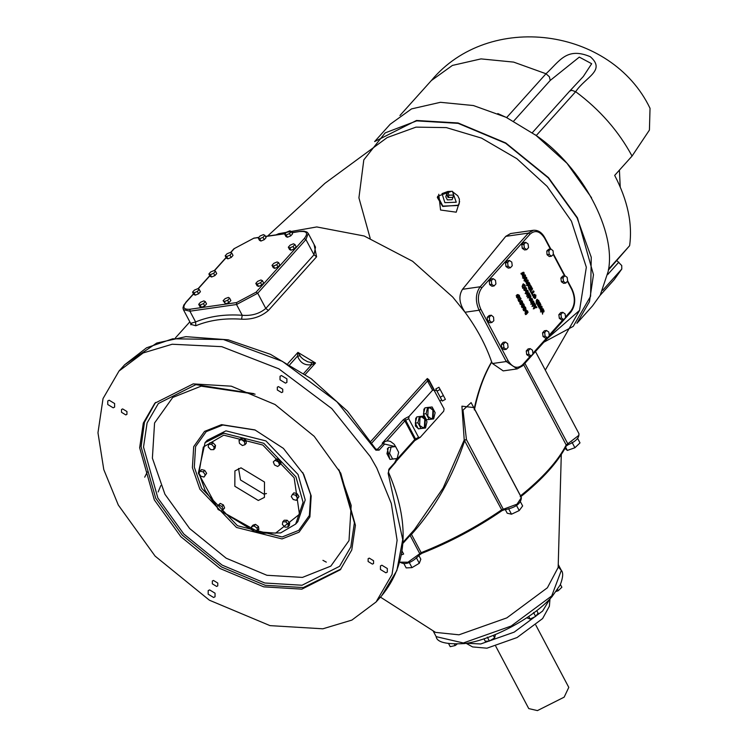 <?xml version="1.0" encoding="UTF-8"?>
<svg xmlns="http://www.w3.org/2000/svg" width="748" height="748" viewBox="0 0 748 748"><rect width="100%" height="100%" fill="white"/><g stroke="black" fill="none" stroke-linecap="round" stroke-linejoin="round"><path stroke-width="1.12" d="M608.358 270.093L629.61 245.718C632.658 223.82 627.675 200.38 614.678 175.397L632.051 156.061L649.423 130.077L650.031 108.292C611.238 27.293 488.93 11.22 431.325 80.578L452.409 65.422L481.011 58.896L513.642 62.103L546.012 73.753L506.677 117.548L506.125 117.314L536.073 135.435C582.271 166.832 616.932 232.291 608.143 271.561L600.251 295.105L592.51 305.923L576.923 323.286L589.48 301.622L593.473 274.722L577.465 217.855L548.508 177.669L505.76 142.962L458.094 122.971L416.496 120.475L374.626 141.578L390.222 124.215L411.531 108.899L440.432 102.308L473.4 105.543L506.125 117.314M600.13 295.329L614.145 279.724L621.803 269.018L621.728 265.54L616.866 260.622M619.409 170.142L620.232 186.991M550.219 80.438L579.307 57.11L591.677 63.72L583.318 76.502L569.583 91.219L571.753 90.302L575.661 91.686C585.591 76.876 606.189 70.621 590.322 56.726C566.601 46.675 559.626 61.177 546.012 73.753L549.369 76.763L550.219 80.438L513.633 121.167M549.855 599.026L542.627 611.032L514.222 632.116L480.74 643.963L466.322 643.261M565.628 447.201L567.33 450.427L564.852 448.248M571.977 442.208L574.913 447.743L567.33 450.427M577.643 438.412L580.009 442.881L574.913 447.743M505.461 509.912L507.219 513.221L511.501 514.203L508.575 508.668M516.279 505.022L519.215 510.566L511.501 514.203M520.515 501.936L522.637 505.938L519.215 510.566M404.042 563.889L406.183 567.91L411.98 567.629L409.053 562.085M416.365 557.728L419.301 563.272L411.98 567.629M419.076 555.923L420.815 559.205L419.301 563.272M483.947 638.773L485.256 641.251L489.398 641.045L487.313 637.109M493.269 635.37L494.624 637.932L489.398 641.045M495.419 634.491L494.624 637.932M526.798 617.811L530.136 619.035L528.78 616.474M533.567 612.5L535.643 616.436L530.136 619.035M536.784 610.667L538.093 613.136L535.643 616.436M557.587 589.518L558.223 590.724L556.278 591.416M560.42 584.515L561.87 587.245L558.223 590.724M448.753 643.888L450.221 646.665L455.167 645.561L454.504 644.309M456.906 644.271L455.167 645.561M495.765 646.272L528.752 708.58L537.438 710.6L564.151 697.164L568.789 687.384L535.802 625.076M561.29 454.55L558.158 567.47L547.396 587.769L506.826 617.885L458.992 634.809L435.551 632.387L380.442 597.119M549.995 598.886L549.369 606.273L542.618 618.559L517.064 637.539L486.929 648.198L472.586 646.927L466.126 643.289M402.854 543.459L410.1 535.4L410.297 534.035L411.475 534.381C435.027 508.154 452.811 476.766 464.826 440.217L466.453 439.646L463.003 410.175L471.1 402.602L521.384 497.579L517.036 504.171L503.301 509.248L504.928 509.622M550.752 248.934L544.843 237.761C541.898 232.432 538.083 229.935 533.38 230.281L528.378 233.105L480.179 286.764C475.522 293.366 475.158 301.192 479.085 310.233L506.256 361.546L492.483 363.519L503.208 370.896L517.167 368.895L506.256 361.546L508.023 360.601L480.852 309.289C477.252 301.005 477.589 293.833 481.862 287.784L530.061 234.124C535.194 229.701 540.056 231.085 544.647 238.275L550.322 248.991M492.483 363.519L491.632 361.873C483.975 374.87 478.159 390.531 474.176 408.857L474.587 409.034C478.458 390.671 484.171 375.029 491.735 362.097M402.013 551.014L403.63 554.053L401.367 554.848M216.873 506.49L220.221 503.385L223.381 504.919L224.615 507.967L223.194 509.547L221.969 506.49L218.809 504.965L216.873 506.49L218.107 509.538L221.268 511.071L223.194 509.547M220.221 503.385L218.809 504.965M223.381 504.919L221.969 506.49M200.127 471.147L201.549 469.566L204.7 470.361L206.654 473.316L204.026 477.056L205.233 474.896L203.288 471.941L200.127 471.147L198.921 473.306L200.875 476.261L204.026 477.056M204.7 470.361L203.288 471.941M206.654 473.316L205.233 474.896M208.225 446.986L210.758 449.642L213.704 449.642L214.106 446.995L211.562 444.349L208.627 444.349L208.225 446.986M211.562 444.349L212.984 442.769L210.048 442.769L208.627 444.349M212.984 442.769L215.518 445.425L214.106 446.995M215.518 445.425L215.115 448.061L213.704 449.642M239.023 440.413L239.454 443.368L242.399 445.528L244.923 444.742L244.493 441.797L241.539 439.628L239.023 440.413L240.445 438.842L242.96 438.048L241.539 439.628M242.96 438.048L245.905 440.217L244.493 441.797M245.905 440.217L246.335 443.162L244.923 444.742M273.291 461.909L276.638 458.805L273.291 461.909L274.525 464.966L277.686 466.5L279.612 464.976L278.387 461.918L275.227 460.385M276.638 458.805L279.799 460.338L278.387 461.918M279.799 460.338L281.033 463.395L279.612 464.976M292.468 494.409L293.88 492.829L297.04 493.624L295.619 495.204L292.468 494.409L291.252 496.569L293.207 499.514L296.367 500.309L297.573 498.159L295.619 495.204M297.04 493.624L298.985 496.579L297.573 498.159M298.985 496.579L296.367 500.309M282.791 521.814L284.212 520.234L287.148 520.243L289.682 522.889L288.27 524.47L285.727 521.824L282.791 521.814L282.389 524.46L284.923 527.106L287.858 527.116L288.27 524.47M287.148 520.243L285.727 521.824M289.682 522.889L289.28 525.535L287.858 527.116M251.571 526.714L252.992 525.133L255.507 524.348L258.453 526.517L258.883 529.462L257.471 531.043L257.041 528.097L254.086 525.928L251.571 526.714L252.001 529.668L254.946 531.828L257.471 531.043M258.453 526.517L257.041 528.097M255.507 524.348L254.086 525.928M266.456 493.53L263.979 494.166L240.501 479.964L238.537 468.454M241.015 467.827L264.493 482.03L264.418 497.401L258.303 500.477L234.835 486.275L234.909 470.903L241.015 467.827M205.064 442.666L207.196 440.301L225.943 430.848L265.933 440.918L298.05 474.466L305.212 499.945L297.807 521.693L295.675 524.058L303.09 502.31L295.918 476.841L263.801 443.293L223.82 433.214L205.064 442.666L198.351 473.119L217.668 508.444M258.584 529.556L257.19 529.163M453.634 195.032L452.849 197.36L448.164 197.537L446.977 193.807L447.762 191.479L448.94 195.209L453.634 195.032L452.447 191.301L447.762 191.479M448.164 197.537L448.94 195.209M447.005 193.732L446.556 194.461L448.146 197.556L452.877 197.379L453.353 195.864M453.269 196.715L452.101 199.707L447.36 199.884L445.78 196.789L446.556 194.461M458.655 205.158L442.713 206.457L437.328 197.491L437.767 196.182L442.835 206.093L457.991 205.522L459.253 203.381L459.384 199.108L457.739 195.733L452.596 191.778M438.739 194.265L440.563 210.02L456.215 212.189L459.609 201.549M276.031 234.863L278.677 233.703L316.741 226.943L364.201 236.003L412.606 261.276L452.727 297.059L465.032 312.243C459.197 303.548 458.356 295.899 462.507 289.298L505.77 236.349L528.378 233.105L530.061 234.124M533.38 230.281L510.585 233.544L505.77 236.349M544.619 368.829L542.431 364.697M439.815 400.984L441.694 399.993L442.264 401.05L440.245 397.197L435.804 388.932L436.355 389.998L434.495 390.989M441.507 399.656L436.561 390.325L441.507 399.656M442.264 401.05L445.387 399.385L443.377 395.542L440.245 397.197M437.019 391.139L440.142 389.474L443.377 395.542M435.804 388.932L438.926 387.268L440.142 389.474M429.548 407.632L432.924 410.11L432.559 417.926L431.157 418.824M433.092 417.851L431.418 418.796L427.781 416.346L428.146 408.52L429.81 407.585L433.457 410.035L433.092 417.851M421.405 416.711L424.771 419.179L424.406 427.005L423.003 427.893M424.939 426.93L423.274 427.875L419.628 425.425L419.993 417.599L421.666 416.655L425.303 419.104L424.939 426.93M433.653 418.908L426.472 419.787L423.443 414.065L424.939 407.847L427.585 407.464L426.089 413.681L429.118 419.404L433.653 418.908L435.149 412.7L432.12 406.977L427.585 407.464M426.472 419.787L429.118 419.404M423.443 414.065L426.089 413.681M425.5 427.987L418.319 428.856L415.29 423.134L416.786 416.916L419.441 416.543L417.936 422.76L420.965 428.482L425.5 427.987L426.996 421.769L423.966 416.047L419.441 416.543M418.319 428.856L420.965 428.482M415.29 423.134L417.936 422.76M426.248 419.357L423.546 416.954L423.91 409.128L424.799 408.436M418.095 428.436L415.392 426.023L415.757 418.207L416.645 417.515M397.151 458.524L389.97 459.394L386.94 453.671L388.436 447.454L391.092 447.07L389.586 453.288L392.625 459.01L397.151 458.524L398.647 452.306L395.617 446.584L391.092 447.07M389.97 459.394L392.625 459.01M386.94 453.671L389.586 453.288M389.755 458.982L387.342 448.753L388.306 448.024M190.908 324.38L195.817 325.754L195.602 321.949L189.908 311.196L190.001 309.242C183.466 309.691 182.185 307.363 186.149 302.229L183.849 304.997L182.98 307.811L183.4 309.681L189.908 311.196L236.518 304.52L257.733 293.225L305.932 239.566L308.241 233.432L315.497 247.13L314.001 254.797L265.802 308.457C259.444 313.767 251.58 316.039 242.212 315.273C224.849 314.048 209.309 316.273 195.602 321.949L190.637 323.36L190.852 324.782L191.656 323.491M229.655 298.209L230.889 300.546L228.851 302.622L225.569 303.866L223.1 300.696L224.335 301.528L227.616 300.285L229.655 298.209L228.421 297.386L225.148 298.63L223.1 300.696M215.489 271.253L216.724 273.581L214.882 275.629L211.581 277.003L210.113 276.321L208.879 273.983L210.347 274.666L213.648 273.3L215.489 271.253L214.022 270.57L210.721 271.935L208.879 273.983M205.317 301.584L206.551 303.912L204.709 305.96L201.408 307.325L199.95 306.643L198.706 304.314L200.174 304.997L203.475 303.632L205.317 301.584L203.858 300.892L200.548 302.267L198.706 304.314M278.621 262.623L279.855 264.951L278.013 266.999L274.703 268.373L273.244 267.681L272.01 265.353L273.469 266.036L276.779 264.67L278.621 262.623L277.153 261.94L273.852 263.305L272.01 265.353M291.337 231.506L292.571 233.834L290.729 235.882L287.419 237.247L285.96 236.564L284.726 234.236L286.185 234.919L289.495 233.554L291.337 231.506L289.869 230.814L286.568 232.189L284.726 234.236M264.857 235.293L266.092 237.63L264.25 239.678L260.949 241.043L259.491 240.36L258.247 238.032L259.715 238.715L263.016 237.35L264.857 235.293L263.399 234.61L260.089 235.975L258.247 238.032M294.918 244.474L296.152 246.803L294.31 248.85L291.009 250.215L289.551 249.533L288.317 247.205L289.775 247.887L293.076 246.522L294.918 244.474L293.459 243.783L290.149 245.157L288.317 247.205M262.417 280.659L263.651 282.987L261.809 285.044L258.499 286.409L257.041 285.727L255.807 283.389L257.265 284.072L260.575 282.707L262.417 280.659L260.949 279.976L257.649 281.341L255.807 283.389M199.183 289.401L200.417 291.729L198.575 293.786L195.275 295.151L193.816 294.469L192.573 292.131L194.041 292.814L197.341 291.449L199.183 289.401L197.724 288.719L194.415 290.084L192.573 292.131M231.796 253.095L233.03 255.433L231.188 257.48L227.888 258.845L226.42 258.163L225.185 255.825L226.653 256.517L229.954 255.143L231.796 253.095L230.337 252.413L227.027 253.778L225.185 255.825M231.188 257.48L229.954 255.143M227.888 258.845L226.653 256.517M198.575 293.786L197.341 291.449M195.275 295.151L194.041 292.814M261.809 285.044L260.575 282.707M258.499 286.409L257.265 284.072M294.31 248.85L293.076 246.522M291.009 250.215L289.775 247.887M264.25 239.678L263.016 237.35M260.949 241.043L259.715 238.715M290.729 235.882L289.495 233.554M287.419 237.247L286.185 234.919M278.013 266.999L276.779 264.67M274.703 268.373L273.469 266.036M204.709 305.96L203.475 303.632M201.408 307.325L200.174 304.997M214.882 275.629L213.648 273.3M211.581 277.003L210.347 274.666M228.851 302.622L227.616 300.285M225.569 303.866L224.335 301.528M526.218 313.085L525.348 314.59M525.769 310.027L526.648 310.906L524.928 311.57M525.975 313.356L526.433 311.766L527.246 313.3L526.199 314.469L525.33 313.328L525.489 310.289L527.555 310.888L528.051 312.384L527.546 312.935L526.657 310.906L525.975 311.187L525.975 313.356L525.124 313.477M527.246 313.3L526.396 313.421M528.051 312.384L527.2 312.505M525.489 310.289L526.19 309.859M535.39 296.844L534.502 298.424M534.203 294.329L535.016 295.161M533.679 297.582L535.615 296.255L535.035 295.161L534.184 295.282L533.1 296.489L533.941 296.367L534.53 297.461L535.194 297.096M534.184 295.282L533.511 295.647L534.362 295.525L533.941 296.367M533.876 294.619L535.886 295.077L535.671 298.003L533.67 297.545L533.876 294.619L534.624 294.16M535.035 295.161L535.886 295.077M534.829 298.125L535.671 298.003L534.923 298.471M531.248 292.833L530.014 290.505L532.137 288.13L532.604 289.009L530.033 291.047L530.884 290.925L531.65 292.384L531.248 292.833M531.286 288.251L531.753 289.13M531.65 292.384L530.8 292.505M532.604 289.009L530.884 290.925M537.326 302.529L536.456 304.025M537.765 300.35L537.083 300.631L536.961 302.585L537.541 301.21L538.345 302.744L537.298 303.903L536.438 302.772L536.587 299.733L538.663 300.331L539.149 301.827L538.654 302.379L537.765 300.35L536.035 301.014M536.877 299.471L537.756 300.341M537.083 302.8L536.232 302.921M538.345 302.744L537.503 302.865M539.149 301.827L538.308 301.949M536.587 299.733L537.288 299.303M525.75 278.219L524.498 278.602L524.759 276.349L523.348 277.919L522.908 277.087L525.04 274.722L525.573 275.731L524.937 277.676L526.396 277.284L526.929 278.293L524.797 280.659L524.339 279.789L525.75 278.219L523.656 278.724M524.759 276.349L522.497 278.041M526.929 278.293L523.955 280.781M525.545 277.405L526.078 278.415M524.937 277.676L524.086 277.798M525.573 275.731L524.554 276.377M524.189 274.843L524.722 275.853M540.804 306.222L541.281 307.241M541.141 307.587L540.215 309.775M540.449 307.363L539.551 307.783L539.934 308.503L540.785 308.382L541.3 307.241L540.449 307.363M541.3 307.241L539.551 307.783M539.916 307.905L539.364 308.167L538.897 307.288L541.655 306.1L542.16 307.063L540.654 310.607L539.916 307.905L539.065 308.026M540.402 307.662L540.785 308.382M542.16 307.063L541.309 307.185M524.226 273.188L522.721 276.741L522.562 275.133L520.963 273.422L523.722 272.235L524.226 273.188L522.469 273.796L522.852 274.516L522.001 274.638L521.618 273.918L522.469 273.796M522.871 272.356L523.376 273.31M523.207 273.721L522.282 275.909M521.982 274.039L521.132 274.161M522.852 274.516L523.366 273.375L521.618 273.918M544.077 311.028L543.824 311.963L542.833 312.01L542.552 314.188L542.085 310.962L541.309 311.832L540.841 310.962L542.964 308.597L544.077 311.028L543.235 311.149L542.964 312.103M542.122 308.709L542.861 310.121L543.712 309.999M542.085 310.962L540.458 311.953M542.468 310.542L542.955 311.243L541.617 310.663L543.039 309.896L541.617 310.663M543.282 311.14L543.039 309.896M542.983 312.084L541.991 312.131M528.247 280.781L526.742 284.334L526.583 282.725L524.984 281.014L527.742 279.827L528.247 280.781L526.489 281.388L526.873 282.108L526.022 282.23L525.638 281.51L526.489 281.388M526.891 279.948L527.396 280.902M527.228 281.313L526.302 283.501M526.003 281.631L525.152 281.753M526.873 282.108L527.387 280.968L525.638 281.51M523.151 284.006L524.002 284.885L522.936 286.129L523.553 287.4L522.702 287.522L522.609 288.335M523.553 287.4L523.46 288.214L522.646 287.232L522.843 284.287L524.853 284.773L525.302 286.157L524.797 286.718L524.03 284.885L522.478 285.315L523.179 285.007L522.085 286.25L522.936 286.129M523.918 287.578L523.067 287.7M523.955 287.653L523.114 287.774M525.302 286.157L524.46 286.278M525.171 285.53L524.32 285.652M522.843 284.287L523.572 283.838M528.172 284.689L527.396 285.558L526.929 284.679L529.06 282.314L530.164 284.754L529.911 285.689L528.92 285.736L528.64 287.915L528.172 284.689L526.545 285.68M528.555 284.259L529.369 284.857L529.126 283.623L527.705 284.38L528.191 285.082L529.369 284.857M529.126 283.623L527.705 284.38M530.164 284.754L529.322 284.876L529.051 285.82L529.911 285.689L528.079 285.848M528.21 282.435L528.958 283.847L529.799 283.726M531.024 296.956L530.042 298.228L528.986 296.993L528.294 297.769L527.826 296.891L529.958 294.525L531.024 296.956L529.191 298.349M529.107 294.647L529.827 296.002L530.678 295.881M528.986 296.993L527.443 297.891M530.22 297.078L530.023 295.843L529.369 297.199M530.023 295.843L528.537 296.675L529.659 297.031M529.388 296.554L528.537 296.675M529.865 298.078L530.706 297.956L530.042 298.228M529.341 288.12L530.828 285.671L531.828 287.55L531.192 287.456L529.696 289.915L529.07 287.625L529.341 288.12L528.49 288.242M530.07 289.504L529.219 289.626M529.808 288.999L528.958 289.121L530.341 287.578L531.192 287.456M531.828 287.55L530.977 287.671M530.519 286.811L530.893 287.503M531.211 298.611L531.688 299.63L529.958 300.172L530.341 300.892L531.183 300.771L531.697 299.63L529.958 300.172M531.538 299.976L530.622 302.164M530.323 300.294L529.771 300.556L529.304 299.677L532.052 298.489L532.567 299.452L531.061 302.996L530.323 300.294L529.472 300.416M530.809 300.051L531.183 300.771M532.567 299.452L531.716 299.574M532.707 295.591L531.463 293.253L533.595 290.888L534.063 291.767L531.491 293.805L532.342 293.684L533.109 295.133L532.707 295.591M532.744 291.009L533.212 291.888M533.109 295.133L532.258 295.254M534.063 291.767L532.342 293.684M533.689 303.295L534.109 304.099L531.987 306.465M532.529 301.098L533.006 302.519M533.156 302.501L531.669 304.146L531.248 303.342L533.371 300.976L533.941 302.052L533.315 304.529L534.53 303.174L534.96 303.978L532.828 306.343L532.389 305.502L533.156 302.501L530.828 304.268M533.941 302.052L533.1 302.173M533.315 304.529L532.473 304.651M534.96 303.978L534.109 304.099M540.907 304.698L540.505 305.156L539.71 303.66L540.065 305.455L539.663 305.904L538.934 304.529L538.401 305.128L539.186 306.615L538.784 307.073L537.532 304.707L539.654 302.342L540.907 304.698L540.065 304.819M539.084 302.977L539.467 303.697M539.71 303.66L538.869 303.781L538.691 304.567M539.336 304.081L538.495 304.202M540.065 305.455L539.224 305.577M539.186 306.615L538.336 306.736M538.401 305.128L537.55 305.249L538.934 304.529M518.654 296.872L518.467 298.228L516.962 297.498L516.447 296.04L516.952 295.479L517.897 297.433L517.831 294.534L519.271 295.245L519.748 296.582L519.262 297.124L518.373 295.366L518.654 296.872L517.803 296.993L517.616 298.349L518.093 298.452M516.98 294.656L519.271 295.245M516.746 297.536L517.897 297.433L516.746 297.536M519.748 296.582L518.897 296.704M518.645 295.376L517.523 295.488M516.999 295.554L516.148 295.675M526.059 289.719L525.489 291.009L526.34 290.888L524.329 290.43L524.544 287.503L526.545 287.961L526.34 290.888L525.592 291.355M524.61 289.252L525.199 290.346L526.274 289.139L525.704 288.036L523.759 289.373L525.704 288.036L524.853 288.158M524.544 287.503L525.292 287.036M524.872 287.204L525.676 288.036M524.348 290.467L525.863 289.981M521.889 302.566L520.215 304.558M521.506 300.518L522.712 302.603L522.057 303.819L521.066 304.436L519.963 302.351L521.618 300.509L520.776 300.631L521.674 301.5M522.057 301.678L521.094 302.005L520.627 303.267L521.59 302.94L522.057 301.678L520.243 302.127L521.206 301.799L520.243 302.127L519.785 303.389L520.739 303.062M519.785 303.389L521.59 302.94M528.387 293.721L527.144 294.104L527.396 291.851L525.994 293.422L525.554 292.59L527.677 290.224L528.219 291.234L527.574 293.179L529.032 292.786L529.575 293.796L527.443 296.161L526.985 295.292L528.387 293.721L526.293 294.226M527.396 291.851L525.143 293.543M529.575 293.796L526.592 296.283M528.191 292.907L528.724 293.917M527.574 293.179L526.732 293.3M528.219 291.234L527.2 291.879M526.835 290.346L527.368 291.355M523.506 305.633L521.842 307.624M523.133 303.585L524.339 305.67L523.675 306.886L522.684 307.503L521.59 305.408L523.245 303.576L522.394 303.697L523.291 304.558M523.684 304.745L522.721 305.072L522.254 306.334L523.217 305.997L523.684 304.745L521.87 305.193L522.833 304.866L521.87 305.193L521.403 306.456L522.366 306.119M521.403 306.456L523.217 305.997M534.998 307.765L534.109 308.756L533.642 307.877L535.119 304.286L535.652 305.287L535.259 306.811L536.363 306.624L536.877 307.596L534.147 307.886L533.259 308.877M535.512 306.745L536.026 307.718M535.259 306.811L534.409 306.932M535.652 305.287L534.801 305.408M525.133 308.7L523.46 310.682M524.75 306.652L525.956 308.737L525.302 309.953L524.311 310.56L523.207 308.475L524.862 306.643L524.021 306.764L524.918 307.624M525.302 307.811L524.339 308.139L523.871 309.401L524.834 309.064L525.302 307.811L523.488 308.26L524.451 307.933L523.488 308.26L523.03 309.522L523.983 309.186M523.03 309.522L524.834 309.064M518.85 299.845L519.972 298.592L519.935 297.461L521.066 298.733L519.299 300.696L519.682 301.416L519.308 301.827L518.093 299.518L518.457 299.106L518.85 299.845L517.999 299.967M519.682 301.416L518.832 301.538M519.299 300.696L518.457 300.818L520.215 298.854L521.066 298.733M519.813 298.087L520.655 297.966L519.813 298.087L520.215 298.854M551.416 256.237L549.303 256.545L547.05 254.713L546.76 251.057L548.714 249.224L550.827 248.925L548.873 250.748L549.172 254.404L551.416 256.237L553.37 254.414L553.071 250.758L550.827 248.925M510.398 267.793L508.275 268.102L505.966 266.503L505.498 262.857L507.34 260.8L509.463 260.5L507.621 262.548L508.088 266.195L510.398 267.793L512.24 265.746L511.772 262.099L509.463 260.5M491.838 322.519L489.725 322.827L487.49 320.948L487.229 317.292L489.201 315.506L491.324 315.207L489.351 316.984L489.613 320.649L491.838 322.519L493.82 320.742L493.558 317.087L491.324 315.207M531.145 355.917L529.023 356.226L526.714 354.627L526.246 350.971L528.088 348.923L530.21 348.624L528.369 350.672L528.836 354.318L531.145 355.917L532.987 353.869L532.52 350.223L530.21 348.624M563.749 319.62L561.626 319.92L559.317 318.321L558.85 314.674L560.691 312.627L562.814 312.318L560.972 314.375L561.439 318.022L563.749 319.62L565.591 317.573L565.123 313.917L562.814 312.318M565.797 283.053L563.674 283.352L561.365 281.753L560.897 278.106L562.739 276.059L564.852 275.75L563.02 277.807L563.487 281.454L565.797 283.053L567.639 281.005L567.171 277.349L564.852 275.75M547.442 337.769L545.329 338.077L543.02 336.478L542.552 332.823L544.394 330.775L546.508 330.476L544.666 332.523L545.133 336.17L547.442 337.769L549.284 335.721L548.817 332.075L546.508 330.476M506.256 349.335L504.133 349.643L501.824 348.044L501.356 344.389L503.198 342.341L505.321 342.042L503.479 344.089L503.946 347.736L506.256 349.335L508.098 347.287L507.63 343.641L505.321 342.042M494.091 285.951L491.978 286.25L489.669 284.651L489.201 281.005L491.043 278.948L493.156 278.649L491.314 280.696L491.782 284.352L494.091 285.951L495.933 283.894L495.466 280.248L493.156 278.649M526.704 249.645L524.582 249.954L522.272 248.355L521.805 244.708L523.647 242.651L525.76 242.352L523.918 244.4L524.395 248.046L526.704 249.645L528.546 247.597L528.079 243.951L525.76 242.352M521.805 244.708L523.918 244.4M522.272 248.355L524.395 248.046M489.201 281.005L491.314 280.696M489.669 284.651L491.782 284.352M501.824 348.044L503.946 347.736M501.356 344.389L503.479 344.089M542.552 332.823L544.666 332.523M543.02 336.478L545.133 336.17M560.897 278.106L563.02 277.807M561.365 281.753L563.487 281.454M558.85 314.674L560.972 314.375M559.317 318.321L561.439 318.022M526.714 354.627L528.836 354.318M526.246 350.971L528.369 350.672M487.49 320.948L489.613 320.649M487.229 317.292L489.351 316.984M505.498 262.857L507.621 262.548M505.966 266.503L508.088 266.195M547.05 254.713L549.172 254.404M546.76 251.057L548.873 250.748M473.736 407.576L461.927 406.164L464.218 440.002L443.134 488.014L414.411 529.631M480.852 309.289L479.085 310.233L465.032 312.243C476.878 328.335 485.751 344.884 491.632 361.873M428.885 379.713L427.304 378.516L429.38 381.499L427.51 380.994L432.578 390.213L434.195 390.26L428.885 379.713L434.775 390.839M160.755 485.639L158.174 491.95M268.392 310.457L265.802 308.457L257.733 293.225L256.059 292.216L236.611 302.566L236.518 304.52L242.212 315.273L241.585 319.2C252.113 319.676 261.052 316.769 268.392 310.457L316.591 256.798L314.038 244.381M311.009 362.471L307.643 361.752L303.417 359.367L301.079 357.282L297.928 352.383L297.508 356.104C300.219 362.883 304.932 365.735 311.626 364.641L315.506 363.014L311.009 362.471L311.626 364.641L303.753 373.411M396.777 458.571L394.579 462.853L389.1 468.949L388.446 472.222M376.244 449.118L375.889 450.184L379.143 450.137L377.506 449.202L375.889 450.184L336.881 401.723L282.426 361.377L223.418 339.527L172.676 338.797L146.552 347.801L124.664 364.753L156.762 343.051L185.878 336.656L228.224 339.826L270.421 354.3L311.233 378.731L347.465 411.194L376.029 449.426M380.442 569.499L380.461 565.937L381.882 565.217L387.324 568.517L387.305 572.089L385.893 572.8L380.442 569.499M368.119 561.505L368.138 558.691L369.26 558.12L373.561 560.729L373.551 563.553L372.429 564.114L368.119 561.505M285.465 383.135L280.023 379.834L280.042 376.272L281.454 375.552L286.905 378.853L286.886 382.424L285.465 383.135M281.613 392.588L277.302 389.989L277.321 387.165L278.443 386.604L282.744 389.203L282.735 392.027L281.613 392.588M114.631 403.537L114.612 407.108L113.191 407.819L107.749 404.518L107.768 400.956L109.18 400.236L114.631 403.537M126.954 411.531L126.936 414.345L125.814 414.916L121.513 412.307L121.522 409.493L122.644 408.922L126.954 411.531M213.461 580.448L217.771 583.057L217.752 585.871L216.63 586.441L212.329 583.833L212.339 581.009L213.461 580.448M209.608 589.901L215.05 593.201L215.031 596.773L213.619 597.484L208.168 594.183L208.187 590.621L209.608 589.901M300.172 355.917L297.508 356.104L289.887 364.594M384.968 441.554L386.772 441.011L404.855 420.881L403.172 419.862L382.209 443.209L384.968 441.554L377.506 449.202L376.366 449.268M379.143 450.137L384.622 444.041L395.29 446.621M388.511 440.946L386.772 441.011M389.1 468.949L388.623 470.193M388.474 471.979L388.539 472.343C410.035 522.824 407.763 563.936 381.751 595.67L396.889 570.453L402.733 539.542L388.137 473.316L389.054 469.968L395.767 462.152L397.384 457.561M429.371 381.48L444.078 408.922L443.695 411.204L420.18 437.384L414.729 440.637L396.262 461.189M376.768 468.005L391.298 503.451L397.104 540.271L392.046 574.455L376.076 601.981L351.887 620.092L322.865 628.797L270.009 625.627L209.421 600.214L155.107 556.11L118.306 505.04L103.785 469.594L97.969 432.765L103.028 398.591L118.997 371.055L143.186 352.944L172.208 344.239L221.754 346.661L278.826 368.839L331.766 408.576L370.213 456.495L376.768 468.005M420.18 437.384L418.562 437.328L415.542 438.936L415.916 439.656L405.668 420.273L404.855 420.881L414.729 439.534L415.542 438.936M409.072 416.393L404.799 418.656L405.668 420.273L408.679 418.674L409.072 416.393L432.578 390.213M371.101 441.086L427.304 378.516L427.51 380.994L372.139 442.648M408.679 418.674L418.562 437.328M421.152 552.669L411.475 534.381L410.1 535.4L419.787 553.698L421.152 552.669L421.919 553.202L421.152 552.669C449.651 541.384 476.485 527.097 501.684 509.818L464.218 440.002L466.453 439.646L503.301 509.248L501.684 509.818L501.684 510.753L504.124 509.856C515.288 507.845 521.047 503.75 521.384 497.579M302.865 472.829L310.682 494.83L309.41 515.428L298.77 530.36L282.136 536.971L237.499 525.732L201.651 488.285L194.312 467.163L195.583 446.565L206.224 431.633L222.857 425.014L255.236 430.044M303.697 474.344L311.187 495.905L309.887 516.933L299.032 532.183L282.043 538.925L236.48 527.452L199.884 489.22L192.395 467.668L193.695 446.64L204.55 431.39L221.53 424.64L254.909 429.904L283.399 448.379L303.697 474.344M339.237 470.37L354.393 522.833L350.821 546.928L339.564 566.33L302.061 585.235L264.792 583.001L222.091 565.086L183.802 533.997L157.856 497.99L143.523 447.052L147.085 422.957L158.342 403.546L195.854 384.65L253.796 393.616M340.957 569.004L303.295 587.563L265.166 585.282L221.464 566.956L182.288 535.138L155.734 498.299L141.082 446.79L144.448 422.321L155.537 402.452M340.751 473.166L355.422 525.292L351.775 549.948L340.256 569.798L301.874 589.144L263.745 586.853L220.043 568.527L180.866 536.718L154.322 499.879L139.652 447.753L143.307 423.097L154.817 403.237L193.199 383.892L231.328 386.183L275.03 404.509L314.207 436.327L340.751 473.166M602.692 290.299L621.803 269.018M591.603 197.818L566.975 163.279L536.073 135.435M632.051 156.061C618.624 131.143 599.831 109.685 575.661 91.686L536.316 135.482L535.147 134.762M507.368 117.932L497.813 113.556M629.61 245.718L608.461 269.271M618.82 262.155L607.619 274.628M463.321 642.971L436.178 636.651C436.832 642.233 446.182 644.542 464.228 643.589C488.706 640.886 531.435 619.896 551.987 596.717L560.224 584.927C563.057 577.475 563.422 572.622 561.337 570.387L551.725 595.932L511.146 626.048L463.321 642.971M558.176 566.853L561.337 570.387L558.242 564.525M524.881 363.322L568.256 444.649C575.866 441.451 579.42 437.748 578.896 433.56L578.877 435.317L566.199 444.995L565.591 446.537M523.665 364.669L566.199 444.995C558.027 460.918 542.814 477.86 520.543 495.812L520.365 496.887M474.279 409.904L474.587 409.034L520.543 495.812L520.225 496.681M501.871 510.753C476.831 527.948 450.146 542.141 421.816 553.352L419.834 554.707C411.849 562.879 405.21 565.366 399.937 562.15L407.95 562.216L419.787 553.698L419.17 555.259M198.959 473.241L203.316 447.061L223.727 435.168L262.782 445.013L294.151 477.776L299.462 514.278L275.601 533.137L255.676 531.604M253.993 531.127L220.249 510.585M217.294 507.509L205.176 490.529L198.987 473.409M452.97 192.937L456.252 202.222L444.882 202.652L442.021 193.61L447.753 191.516M267.625 236.059L324.978 183.279L387.184 137.576L415.991 127.132L446.36 127.609L481.525 138.109L516.868 158.688L547.162 186.411L571.444 221.184L586.339 267.242L579.56 310.373L546.358 339.405M291.991 232.75L300.818 231.31L291.907 232.581M258.892 237.312L253.796 238.219L258.714 237.518M265.521 236.536L285.184 233.722M230.562 252.515L233.909 248.794L253.796 238.219M186.149 302.229L193.554 293.983M198.117 288.906L209.861 275.834M214.424 270.748L226.167 257.677M230.73 252.6L234.348 248.57M236.611 302.566L190.001 309.242M316.591 256.798L314.001 254.797L305.932 239.566L304.258 238.556L256.059 292.216M300.406 231.543C307.017 231.048 308.298 233.376 304.258 238.556M525.853 313.141L525.003 313.262M527.555 310.888L526.714 311.009M534.072 297.106L533.221 297.218M536.961 302.585L536.11 302.706M538.663 300.331L537.812 300.453M542.599 310.794L541.758 310.916M523.123 286.933L522.272 287.054M524.853 284.773L524.011 284.894M528.686 284.511L527.845 284.633M529.416 296.619L528.574 296.741M518.401 296.068L517.551 296.189M517.345 297.068L516.503 297.19M524.741 289.981L523.89 290.102M526.545 287.961L525.704 288.083M522.45 301.238L521.599 301.36M522.712 302.603L521.87 302.725M522.057 303.819L521.206 303.94M524.077 304.305L523.226 304.427M524.339 305.67L523.488 305.792M523.675 306.886L522.833 307.007M525.694 307.372L524.844 307.493M525.956 308.737L525.115 308.859M525.302 309.953L524.451 310.074M567.405 281.257L571.818 289.588C575.418 297.872 575.081 305.044 570.808 311.093L565.516 316.993M553.249 254.526L564.516 275.806M530.463 356.02L522.609 364.753C517.476 369.175 512.614 367.792 508.023 360.601M563.066 319.714L549.21 335.141M546.76 337.872L532.913 353.29M570.808 311.093L570.369 312.412M571.463 288.943L571.818 289.588M544.301 237.63L544.647 238.275M462.507 289.298L480.179 286.764L481.862 287.784M522.169 366.071L522.609 364.753M305.24 374.439L315.506 363.014L297.928 352.383L287.961 363.463M195.817 325.754C209.281 320.181 224.531 317.994 241.585 319.2M384.622 444.041L382.209 443.209M394.579 462.853L394.103 464.087M404.799 418.656L403.172 419.862M414.289 440.853L414.729 439.534L396.646 459.674M370.166 238.247L358.918 197.855L363.809 159.885L385.136 132.901L416.711 120.877L458.15 123.364L505.657 143.279L548.247 177.865L577.101 217.911L591.247 257.237L590.602 296.255L573.249 326.362L543.861 342.191M338.648 469.342L351.186 505.414L349.007 540.608L330.84 566.114L302.426 577.409L266.896 575.277L226.177 558.204L189.665 528.555L164.925 494.232L152.386 458.159L154.565 422.966L172.741 397.45L201.156 386.155L255.115 394.187M399.946 115.51L431.325 80.578M532.295 132.723L569.583 91.219M433.073 630.798L436.178 636.651M322.93 560.327L326.306 562.141M520.636 496.822C542.824 478.963 558.027 462.03 566.236 446.014L568.256 444.649M578.896 433.56L535.465 351.532M219.267 510.108L260.697 533.249L280.696 532.903L295.675 524.058M451.493 191.338L437.767 196.182M458.646 205.204L459.253 203.381M579.56 310.373L545.301 370.12M285.371 233.526L265.428 236.377M233.909 248.794L254.208 237.986M185.71 302.454L193.47 293.814M197.949 288.822L209.767 275.666M214.255 270.673L226.074 257.508M300.818 231.31L304.081 231.179L306.914 232.039L308.241 233.432M183.4 309.681L190.647 323.379M526.452 310.897L525.61 311.018M534.642 297.461L533.792 297.582M534.923 295.161L534.081 295.282M537.56 300.331L536.709 300.453M543.095 311.262L542.244 311.383M523.843 284.876L522.992 284.997M529.182 284.988L528.331 285.11M529.995 297.227L529.145 297.349M518.457 295.31L517.616 295.432M517.794 297.498L516.943 297.62M525.592 288.045L524.741 288.167M525.311 290.336L524.46 290.458M521.758 301.481L520.917 301.603M520.926 303.454L520.075 303.576M523.385 304.548L522.534 304.67M522.543 306.521L521.702 306.643M525.003 307.615L524.161 307.737M524.17 309.588L523.32 309.709M520.496 298.05L519.654 298.171M517.167 368.895L522.609 365.847L570.808 312.187C575.558 305.586 575.96 297.882 572.005 289.074L567.601 280.752M553.314 253.778L565.011 275.862M414.457 529.584L402.929 542.412M189.842 321.855L175.35 337.993M396.505 448.267L394.233 444.303L390.54 441.479L388.296 440.927M376.076 601.981L381.751 595.67M118.997 371.055L124.664 364.744M147.309 471.932L144.719 477.177M303.043 473.138L302.706 472.521"/></g></svg>
